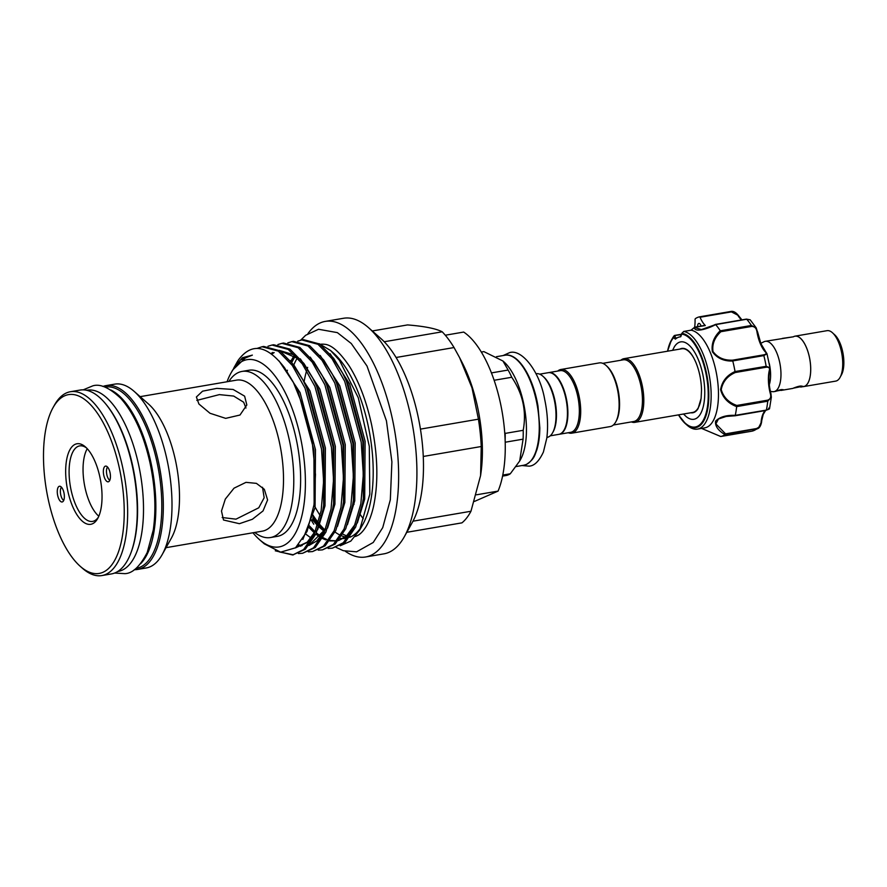 <?xml version="1.0" encoding="UTF-8"?>
<svg xmlns="http://www.w3.org/2000/svg" width="887" height="887" viewBox="0 0 887 887"><rect width="100%" height="100%" fill="white"/><g stroke="black" fill="none" stroke-linecap="round" stroke-linejoin="round"><path stroke-width="1.33" d="M782.412 338.39L793.41 336.805M833.07 333.346L834.534 334.643A22.984 9.602 80.3 0 1 842.65 351.562A22.984 9.602 80.3 0 1 841.43 374.868L840.477 376.587M770.382 391.411L772.588 391.677A25.535 10.666 -99.7 0 0 773.919 391.655A25.535 10.666 -99.7 0 0 779.629 362.096A25.535 10.666 -99.7 0 0 765.293 341.318L793.388 336.794A25.59 10.688 80.3 0 1 795.007 336.162A25.59 10.688 80.3 0 1 809.376 356.995A25.59 10.688 80.3 0 1 803.655 386.599A25.59 10.688 80.3 0 1 802.979 386.665M795.007 336.162L827.028 330.674A25.59 10.688 80.3 0 1 841.386 351.507A25.59 10.688 80.3 0 1 835.665 381.122L803.655 386.599M769.284 384.736A22.796 9.524 -99.7 0 0 769.406 364.136A22.796 9.524 -99.7 0 0 769.262 363.47M802.425 386.632C801.837 385.479 798.788 386 793.277 388.196L802.824 386.244M782.988 389.958C782.567 389.193 780.283 389.593 776.125 391.134L783.288 389.692M794.608 336.284L795.018 336.217A25.535 10.666 80.3 0 1 809.354 357.006A25.535 10.666 80.3 0 1 803.644 386.555L800.706 387.054M720.699 436.515L701.573 428.41L720.776 436.504A60.771 25.401 -99.7 0 0 725.012 434.652C718.082 430.494 714.933 425.993 715.587 421.159C719.734 416.945 726.298 415.005 735.256 415.349A60.771 25.401 -99.7 0 0 736.653 406.612C728.138 403.397 722.794 397.742 720.599 389.659C722.04 381.299 726.852 375.256 735.035 371.542A60.771 25.401 -99.7 0 0 732.773 361.031C723.814 361.308 717.029 358.204 712.405 351.74C711.186 343.99 713.791 336.993 720.244 330.729L720.865 331.705C714.6 337.548 711.973 344.167 713.004 351.54C717.516 357.616 724.058 360.499 732.629 360.166L763.43 354.889C766.235 354.345 766.823 353.314 765.204 351.795A1.02 0.776 -42.4 0 1 765.869 351.984L767 353.78L763.84 355.598L763.43 354.889M735.035 371.542L766.157 366.32A60.771 25.401 -99.7 0 0 763.84 355.598L732.751 360.931L732.629 360.166M683.855 331.472A49.539 20.7 80.3 0 1 703.081 353.98A49.539 20.7 80.3 0 1 697.492 429.108L704.81 427.856A49.539 20.7 -99.7 0 0 710.398 352.727A49.539 20.7 -99.7 0 0 691.128 330.208L683.755 331.45L681.959 333.379A1.02 0.92 96.8 0 0 681.781 334.133L681.526 334.488A1.02 0.687 -165.4 0 1 681.449 334.077L681.449 334.077A1.02 0.687 -165.4 0 1 681.804 333.712M701.118 326.039A4.601 1.918 -99.7 0 0 700.918 325.529A4.601 1.918 -99.7 0 0 698.845 323.433A4.601 1.918 -99.7 0 0 697.581 326.649M765.204 351.795A25.024 10.456 80.3 0 1 760.226 343.446A25.024 10.456 80.3 0 1 756.966 331.871C756.478 328.301 754.715 326.483 751.666 326.427L751.389 325.474L756.167 327.813L757.454 331.782L756.167 327.813L750.18 319.808L746.688 319.231L715.643 324.62C707.382 329.055 694.599 332.825 694.366 327.48L691.128 330.208M697.492 429.108A49.539 20.7 80.3 0 1 687.17 425.239L685.673 423.931A47.798 19.969 80.3 0 1 678.511 414.872L685.673 423.931A47.798 19.969 80.3 0 0 707.261 411.158A47.798 19.969 80.3 0 0 701.029 355.177A47.798 19.969 80.3 0 0 681.959 333.379L682.025 333.645M720.244 330.729A60.771 25.401 -99.7 0 0 715.643 324.62M674.198 335.696L673.555 337.06A47.798 19.969 80.3 0 0 671.337 340.264L667.567 351.197A47.798 19.969 80.3 0 1 671.337 340.264L672.302 338.535A49.539 20.7 80.3 0 1 674.198 335.696L675.495 335.608L674.83 336.794A15.323 6.397 -99.7 0 0 676.692 338.135M683.511 414.018L686.272 416.679A39.261 16.409 -99.7 0 0 703.568 405.281A39.261 16.409 -99.7 0 0 698.357 359.745A39.261 16.409 -99.7 0 0 674.308 346.906L672.59 350.343M679.897 349.09A32.642 13.638 80.3 0 1 688.135 350.587C690.818 352.738 693.446 356.796 696.018 362.761C699.411 371.209 701.251 380.257 701.528 389.892L701.118 398.374L698.08 408.597A32.642 13.638 80.3 0 1 690.807 412.765M613.349 425.006L633.806 421.502A31.278 13.072 -99.7 0 0 635.103 421.103A31.278 13.072 -99.7 0 0 641.124 386.876A31.278 13.072 -99.7 0 0 623.239 359.834L602.772 363.337M631.4 421.913A32.298 13.493 -99.7 0 0 634.892 422.345A32.298 13.493 -99.7 0 0 636.234 421.946A32.298 13.493 -99.7 0 0 642.443 386.588A32.298 13.493 -99.7 0 0 623.982 358.67A32.298 13.493 -99.7 0 0 622.641 359.069A32.298 13.493 -99.7 0 0 620.833 360.244M548.465 372.662A31.278 13.072 80.3 0 1 548.698 372.618A31.278 13.072 80.3 0 1 566.571 399.649A31.278 13.072 80.3 0 1 560.562 433.887A31.278 13.072 80.3 0 1 559.265 434.275A31.278 13.072 80.3 0 1 559.032 434.308M548.698 372.618L560.129 370.655A31.278 13.072 80.3 0 1 578.014 397.698A31.278 13.072 80.3 0 1 571.993 431.925A31.278 13.072 80.3 0 1 570.696 432.313L559.265 434.275M557.723 371.065A32.298 13.493 80.3 0 1 559.531 369.89A32.298 13.493 80.3 0 1 560.872 369.491A32.298 13.493 80.3 0 1 579.333 397.409A32.298 13.493 80.3 0 1 573.124 432.767A32.298 13.493 80.3 0 1 571.782 433.166A32.298 13.493 80.3 0 1 568.29 432.734M560.872 369.491L599.29 362.905A32.298 13.493 80.3 0 1 606.021 365.422A32.298 13.493 80.3 0 1 618.051 392.464A32.298 13.493 80.3 0 1 615.711 421.968A32.298 13.493 80.3 0 1 611.542 426.181A32.298 13.493 80.3 0 1 610.201 426.58L571.782 433.166M606.021 365.422L606.885 366.198A31.278 13.072 80.3 0 1 618.538 392.376A31.278 13.072 80.3 0 1 616.277 420.948L615.711 421.968M554.974 375.323A30.768 12.861 80.3 0 1 555.195 375.511A30.768 12.861 80.3 0 1 566.649 401.268A30.768 12.861 80.3 0 1 564.431 429.375A30.768 12.861 80.3 0 1 564.287 429.63M550.239 435.827L558.81 434.353A31.278 13.072 -99.7 0 0 560.107 433.965A31.278 13.072 -99.7 0 0 564.143 429.885A31.278 13.072 -99.7 0 0 566.405 401.312A31.278 13.072 -99.7 0 0 554.752 375.134A31.278 13.072 -99.7 0 0 548.244 372.695L539.662 374.159M502.585 476.097L506.555 475.421A62.944 26.3 -99.7 0 0 508.462 474.778A62.944 26.3 -99.7 0 0 510.291 473.78L519.682 461.007L523.075 439.165A62.944 26.3 -99.7 0 0 523.208 430.306C526.667 411.368 522.853 393.684 511.744 377.263A62.944 26.3 -99.7 0 0 508.129 370.045L502.929 360.998L483.881 351.618L481.319 352.061M519.682 461.007L520.558 459.444A55.792 23.317 -99.7 0 0 524.594 408.486A55.792 23.317 -99.7 0 0 503.816 361.774L502.929 360.998M546.891 437.435L547.091 437.402A32.298 13.493 -99.7 0 0 548.432 436.992A32.298 13.493 -99.7 0 0 552.601 432.778A32.298 13.493 -99.7 0 0 554.94 403.286A32.298 13.493 -99.7 0 0 542.911 376.243A32.298 13.493 -99.7 0 0 536.18 373.726L535.981 373.76M552.601 432.778L553.166 431.769A31.278 13.072 -99.7 0 0 555.428 403.197A31.278 13.072 -99.7 0 0 543.775 377.008L542.911 376.243M504.692 432.324L505.18 433.399A62.944 26.3 80.3 0 1 505.135 440.207M140.656 563.677A91.926 38.418 -99.7 0 0 151.023 462.936A91.926 38.418 -99.7 0 0 110.886 390.025M136.088 568.356L136.432 568.29A91.926 38.418 -99.7 0 0 156.966 461.916A91.926 38.418 -99.7 0 0 105.365 387.076L105.021 387.142M131.542 551.16A91.926 38.418 -99.7 0 0 132.728 466.074A91.926 38.418 -99.7 0 0 106.462 404.86M117.738 571.494L118.137 571.428A91.926 38.418 -99.7 0 0 138.671 465.054A91.926 38.418 -99.7 0 0 87.07 390.213L86.671 390.28M72.191 557.457A90.707 37.897 -99.7 0 0 80.285 566.361A90.707 37.897 -99.7 0 0 123.504 527.687A90.707 37.897 -99.7 0 0 95.519 410.614A90.707 37.897 -99.7 0 0 53.065 407.599A90.707 37.897 -99.7 0 0 72.191 557.457M53.065 407.599L54.484 405.06A93.257 38.973 80.3 0 1 70.383 391.732A93.257 38.973 80.3 0 1 98.135 408.164A93.257 38.973 80.3 0 1 127.606 508.196A93.257 38.973 80.3 0 1 101.894 575.563A93.257 38.973 80.3 0 1 82.469 568.29L80.285 566.361M78.599 517.11A40.857 17.075 80.3 0 1 65.993 464.378A40.857 17.075 80.3 0 1 85.462 446.948A40.857 17.075 80.3 0 1 89.11 450.962A40.857 17.075 80.3 0 1 97.725 518.463A40.857 17.075 80.3 0 1 78.599 517.11M86.571 448.002A38.307 16.01 -99.7 0 0 79.675 445.895A38.307 16.01 -99.7 0 0 69.108 473.558A38.307 16.01 -99.7 0 0 81.216 514.648A38.307 16.01 -99.7 0 0 92.614 521.401A38.307 16.01 -99.7 0 0 98.424 517.11M61.835 487.662A7.972 3.326 80.3 0 1 64.341 495.733A7.972 3.326 80.3 0 1 62.556 501.842A7.972 3.326 80.3 0 1 59.784 500.567A7.972 3.326 80.3 0 1 57.267 491.542A7.972 3.326 80.3 0 1 59.884 486.242A7.972 3.326 80.3 0 1 61.835 487.662M63.709 500.445A7.151 2.983 80.3 0 1 62.644 499.425A7.151 2.983 80.3 0 1 60.449 492.95A7.151 2.983 80.3 0 1 61.436 487.174M105.875 480.41A7.972 3.326 80.3 0 1 103.347 471.396A7.972 3.326 80.3 0 1 105.963 466.096A7.972 3.326 80.3 0 1 107.926 467.504A7.972 3.326 80.3 0 1 110.42 475.587A7.972 3.326 80.3 0 1 108.635 481.685A7.972 3.326 80.3 0 1 105.875 480.41M109.788 480.299A7.151 2.983 80.3 0 1 108.724 479.279A7.151 2.983 80.3 0 1 106.54 472.793A7.151 2.983 80.3 0 1 107.515 467.017M239.401 523.696L223.513 520.004L221.484 511.045L225.32 499.082L234.035 488.172L245.976 482.351L256.41 483.36L264.326 489.314L267.597 499.935L263.04 510.923L252.385 519.272L239.401 523.696M262.53 487.273L264.16 497.74L258.771 507.785L235.997 519.161L222.171 517.531M196.836 400.392L219.344 394.615L233.691 396.068L243.659 402.221L245.954 408.031M198.899 403.995L196.393 396.977L202.569 391.178L216.805 388.373L233.104 389.46L244.624 396.156L246.83 404.982L239.989 415.027L225.675 418.365L209.997 413.264L198.899 403.995M98.812 516.223A38.307 16.01 80.3 0 1 95.164 512.254A38.307 16.01 80.3 0 1 87.236 448.7M480.588 475.565L481.031 472.327A91.926 38.418 -99.7 0 0 462.26 362.794L459.588 357.627L471.995 387.841L478.426 419.174A104.954 43.851 -99.7 0 1 481.242 446.516L480.588 475.565L470.964 511.256A104.954 43.851 -99.7 0 1 461.95 522.853L406.789 532.3M459.588 357.627L454.044 347.549A104.954 43.851 -99.7 0 0 448.245 338.934A104.954 43.851 -99.7 0 0 442.214 331.805L384.226 341.75A104.954 43.851 80.3 0 1 390.269 348.868A104.954 43.851 80.3 0 1 396.068 357.494A104.954 43.851 80.3 0 1 420.438 429.12A104.954 43.851 80.3 0 1 423.265 456.461A104.954 43.851 80.3 0 1 412.976 521.19A104.954 43.851 80.3 0 1 412.4 522.266L404.306 536.768A119.512 49.938 80.3 0 1 383.927 553.843L365.632 556.981A119.512 49.938 80.3 0 1 345.298 551.27M70.383 391.732L79.985 390.08A93.257 38.973 80.3 0 1 107.737 406.512A93.257 38.973 80.3 0 1 137.219 506.555A93.257 38.973 80.3 0 1 111.507 573.911L101.894 575.563M102.936 386.466A93.257 38.973 80.3 0 1 106.052 385.612A93.257 38.973 80.3 0 1 133.804 402.044A93.257 38.973 80.3 0 1 163.286 502.086A93.257 38.973 80.3 0 1 137.574 569.443A93.257 38.973 80.3 0 1 134.347 569.676M106.052 385.612L114.745 384.126A93.257 38.973 80.3 0 1 134.181 391.4A93.257 38.973 80.3 0 1 142.497 400.558A93.257 38.973 80.3 0 1 162.155 554.63A93.257 38.973 80.3 0 1 146.255 567.957L137.574 569.443M134.181 391.4L148.428 403.951A76.604 32.01 80.3 0 1 155.269 411.479A76.604 32.01 80.3 0 1 171.413 538.043L162.155 554.63M140.157 396.655L236.463 380.146A76.604 32.01 80.3 0 1 259.259 393.651A76.604 32.01 80.3 0 1 283.474 475.831A76.604 32.01 80.3 0 1 262.352 531.158L166.046 547.667M228.868 381.454A84.265 35.214 80.3 0 1 242.029 371.42A84.265 35.214 80.3 0 1 267.109 386.277A84.265 35.214 80.3 0 1 293.741 476.663A84.265 35.214 80.3 0 1 270.502 537.533A84.265 35.214 80.3 0 1 254.746 532.466M242.029 371.42L248.892 370.245A84.265 35.214 80.3 0 1 273.961 385.091A84.265 35.214 80.3 0 1 300.593 475.487A84.265 35.214 80.3 0 1 277.365 536.358L270.502 537.533M257.119 348.391L262.086 346.739L278.296 351.119L292.311 365.466L305.006 388.14L321.515 449.066L323.622 481.364L321.138 510.679L314.264 534.162L303.631 549.519L292.677 554.985L275.28 550.794M279.616 552.002L293.508 554.818M292.677 554.985L305.316 549.23L315.949 533.874L322.824 510.391L323.666 505.036L323.212 448.778L306.691 387.852L302.711 379.525L293.996 365.178L279.982 350.831L263.772 346.451L262.086 346.739M267.974 346.252L272.01 345.043L288.22 349.423L302.234 363.759L314.929 386.444L331.45 447.37L333.545 479.656L331.062 508.983L324.187 532.455L313.554 547.811L302.6 553.277L298.398 553.555M302.6 553.277L315.24 547.523L325.873 532.167L332.747 508.694L333.59 503.339L333.135 447.081L316.615 386.155L312.634 377.829L303.919 363.47L289.905 349.134L273.695 344.755L272.01 345.043M277.897 344.555L281.933 343.336L298.143 347.715L312.157 362.062L324.853 384.747L341.373 445.662L343.469 477.96L340.985 507.275L334.111 530.759L323.478 546.115L312.523 551.581L308.332 551.847M312.523 551.581L325.163 545.827L335.796 530.47L342.67 506.987L343.513 501.632L343.058 445.374L326.549 384.448L322.558 376.121L313.843 361.774L299.828 347.427L283.618 343.047L281.933 343.336M287.82 342.848L291.856 341.639L308.066 346.019L322.081 360.366L334.787 383.04L351.296 443.966L353.392 476.252L350.908 505.579L344.034 529.062L333.401 544.407L322.447 549.873L318.256 550.151M322.447 549.873L335.086 544.119L345.719 528.774L352.594 505.291L353.436 499.935L352.982 443.677L336.472 382.752L332.481 374.425L323.766 360.067L309.751 345.73L293.542 341.351L291.856 341.639M297.744 341.151L301.78 339.932L317.989 344.311L332.004 358.658L344.71 381.343L361.22 442.258L363.315 474.556L360.832 503.871L353.957 527.355L343.324 542.711L332.37 548.177L328.179 548.443M332.37 548.177L345.01 542.423L355.643 527.066L362.517 503.583L363.36 498.228L362.905 441.97L346.396 381.055L342.404 372.717L333.689 358.37L319.675 344.023L303.465 339.643L301.78 339.932M307.977 333.567A119.512 49.938 80.3 0 1 325.252 321.404A119.512 49.938 80.3 0 1 360.821 342.46A119.512 49.938 80.3 0 1 398.585 470.653A119.512 49.938 80.3 0 1 365.632 556.981M325.252 321.404L343.546 318.267A119.512 49.938 80.3 0 1 368.449 327.591A119.512 49.938 80.3 0 1 379.104 339.322A119.512 49.938 80.3 0 1 404.306 536.768M227.05 381.765A94.998 39.693 80.3 0 1 230.875 373.25A94.998 39.693 80.3 0 1 275.347 376.421A94.998 39.693 80.3 0 1 304.64 499.015A94.998 39.693 80.3 0 1 259.381 539.529A94.998 39.693 80.3 0 1 252.939 532.777M230.875 373.25L232.76 369.89L246.774 356.629L252.363 355.122L242.428 357.716L234.235 367.251L236.563 363.082A105.209 43.962 80.3 0 1 238.548 359.812C251.731 342.371 267.065 345.021 284.55 367.761L293.209 382.053L304.474 409.672L312.18 441.593L315.484 474.49L313.998 504.903L307.102 531.357L295.515 547.8L280.625 552.157L264.271 543.831L259.381 539.529M330.64 350.565L333.523 353.104A97.825 40.88 80.3 0 1 342.249 362.716A97.825 40.88 80.3 0 1 362.872 524.339L359.645 530.127L369.812 494.192L369.291 446.283L358.281 397.764L339.488 360.355L330.64 350.565L319.198 343.712M361.242 527.033A97.825 40.88 80.3 0 1 349.689 537.334M347.715 537.988A97.825 40.88 80.3 0 1 346.196 538.32A97.825 40.88 80.3 0 1 340.286 538.32M325.085 530.038A97.825 40.88 80.3 0 1 319.908 524.627M318.378 522.765A97.825 40.88 80.3 0 1 317.08 521.079A97.825 40.88 80.3 0 1 312.379 514.194M340.209 545.771L350.786 541.114L359.645 530.127M324.298 531.435L318.965 526.922M317.546 525.525L312.279 519.582M312.191 515.081L318.178 523.474M319.653 525.27L324.731 530.681M335.064 532.045A97.825 40.88 -99.7 0 0 339.333 534.739M341.905 535.936A97.825 40.88 -99.7 0 0 348.136 537.444M355.399 536.469A97.825 40.88 -99.7 0 0 357.228 535.693C360.067 534.429 362.96 531.479 365.91 526.845C369.014 521.778 371.553 514.992 373.516 506.499C378.549 482.705 377.873 455.242 371.465 424.097C366.264 400.647 358.836 381.255 349.19 365.91C339.499 351.795 331.239 344.588 324.42 344.278A97.825 40.88 -99.7 0 0 320.684 344.234M350.953 536.768A97.825 40.88 80.3 0 1 350.919 536.768A97.825 40.88 80.3 0 1 350.177 536.668M346.651 535.792A97.825 40.88 80.3 0 1 342.947 534.196M313.987 504.958A97.825 40.88 -99.7 0 0 320.185 515.547M634.892 422.345L692.747 412.433A32.298 13.493 -99.7 0 0 694.089 412.023A32.298 13.493 -99.7 0 0 700.952 399.516M693.878 358.204A32.298 13.493 -99.7 0 0 681.837 348.757L623.982 358.67M304.03 382.075A97.825 40.88 80.3 0 1 306.669 370.478M307.29 368.46A97.825 40.88 80.3 0 1 307.645 367.351M294.029 364.391A97.825 40.88 80.3 0 1 297.378 357.893M234.235 367.251L233.525 368.56M454.044 347.549L396.068 357.494M442.214 331.805C436.005 328.567 424.452 326.272 407.554 324.919L372.03 331.006M363.271 518.773A104.954 43.851 80.3 0 1 360.133 514.338M412.976 521.19L470.964 511.256M481.242 446.516L423.265 456.461M420.438 429.12L478.426 419.174M368.449 327.591L380.9 338.568A104.954 43.851 80.3 0 1 384.226 341.75M354.101 504.248A104.954 43.851 80.3 0 1 353.081 502.319M476.496 494.802L498.062 491.11L474.478 501.421M498.062 491.11A91.926 38.418 -99.7 0 0 500.412 403.042A91.926 38.418 -99.7 0 0 463.679 332.071L445.285 335.219M505.202 442.225L523.075 439.165M510.291 473.78L502.785 475.066M494.126 380.279L511.744 377.263M523.208 430.306L505.18 433.399M508.129 370.045L491.431 372.906M673.843 337.847A1.02 0.798 -44.6 0 1 674.83 336.794L673.555 337.06A1.02 0.876 41 0 0 673.499 337.759L673.843 337.847A16.343 6.83 80.3 0 0 675.451 339.1A44.328 18.527 80.3 0 1 679.797 336.905A44.328 18.527 80.3 0 1 680.695 336.805L680.695 336.805A16.343 6.83 80.3 0 0 681.526 334.488M694.898 327.148A1.02 0.942 -62.8 0 0 694.344 327.425L701.451 329.565L715.598 324.553M738.882 316.404A1.02 0.654 147.7 0 0 738.139 315.805C736.72 313.288 734.392 312.002 731.132 311.936L700.031 317.258A25.024 10.456 -99.7 0 0 705.32 325.529L695.053 327.281A1.02 0.909 -2.6 0 0 694.366 327.48M694.643 327.148A25.024 10.456 -99.7 0 0 695.053 319.442L695.264 318.721A60.771 25.401 -99.7 0 1 699.588 316.825L730.677 311.492L738.272 315.428M769.761 369.779A1.02 0.654 -167 0 1 769.262 370.6C770.005 368.061 768.951 366.941 766.102 367.24L766.157 366.32L770.016 367.75L767 353.78M735.256 415.349L766.335 410.104C769.661 409.151 770.404 408.497 768.586 408.142M770.016 367.75L769.838 370.167C768.386 377.075 768.752 384.903 770.936 393.684L771.335 397.243L767.754 401.19L736.653 406.612M720.776 436.504L751.965 431.16L758.274 428.388L725.012 434.652M761.534 421.824L758.274 428.388C759.937 427.312 761.068 425.05 761.667 421.602L761.101 422.001A25.024 10.456 80.3 0 1 765.304 410.603M735.179 415.726L726.165 416.447L718.437 419.008L715.876 423.908L725.555 433.854L756.356 428.576C759.339 427.412 760.924 425.228 761.101 422.001M735.223 415.726L765.98 410.448L735.212 415.759L726.398 416.413M766.102 367.24L735.301 372.518C727.418 375.988 722.728 381.687 721.231 389.615C723.459 397.254 728.648 402.532 736.809 405.459L767.61 400.17C770.437 399.194 771.335 397.021 770.326 393.662A25.024 10.456 80.3 0 1 769.262 370.6M690.984 330.197L694.754 327.126L704.965 325.374A1.53 0.643 80.3 0 1 705.32 325.529M700.031 317.258L731.132 311.936M681.305 334.61L674.32 335.574M761.567 421.347L763.186 414.506L765.548 410.559M725.555 433.854L725.056 434.63M735.301 372.518L735.068 371.653M767.61 400.17L767.754 401.19A60.771 25.401 -99.7 0 1 766.335 410.104L769.528 408.685L771.335 397.243L770.936 393.684L770.326 393.662M736.809 405.459L736.665 406.523M756.966 331.871L757.553 331.771L760.88 343.591L765.869 351.984M765.293 341.318A25.535 10.666 -99.7 0 0 764.029 341.728L760.769 343.336M751.666 326.427L720.865 331.705M678.644 414.85A47.078 19.669 -99.7 0 0 705.098 416.247A47.078 19.669 -99.7 0 0 700.564 355.598A47.078 19.669 -99.7 0 0 681.781 334.133M526.157 464.522A55.792 23.317 -99.7 0 0 536.89 403.463A55.792 23.317 -99.7 0 0 504.991 355.232C517.964 352.416 533.209 376.875 537.988 406.202L539.828 427.867C539.751 436.57 538.708 444.077 536.679 450.385C534.75 454.754 534.772 458.978 526.357 464.466L523.851 465.22A55.792 23.317 -99.7 0 0 526.157 464.522M330.097 353.736L349.666 384.038L365.111 441.238L364.69 499.093L357.35 522.964M351.651 531.978L348.192 535.571L338.524 540.582M329.676 540.948L336.838 540.87L330.064 540.438M326.616 539.363L323.056 537.677M321.005 536.458L316.349 532.965M315.118 531.878L309.253 525.747M320.174 355.443L339.743 385.734L355.188 442.946L354.767 500.8L347.416 524.672M310.25 357.139L329.82 387.442L345.265 444.642L344.843 502.497L337.492 526.368M300.327 358.847L319.897 389.138L335.341 446.349L334.92 504.204L327.569 528.075M290.404 360.543L309.973 390.845L325.407 448.046L324.997 505.9L317.646 529.772M279.095 360.965L300.05 392.542L315.484 449.742L315.062 507.608L302.877 539.418M241.175 359.678L252.363 355.122M324.387 531.28L319.253 526.235M317.834 524.605L312.734 517.986M287.044 371.409L287.41 370.212M290.947 361.076L294.218 355.365M342.404 372.717L348.081 384.304L363.526 441.515L363.36 498.228M355.343 524.062L346.606 535.837L338.679 540.405M325.706 539.884L322.558 538.531M320.262 537.256L315.839 534.129M314.464 532.976L308.72 527.244M332.481 374.425L338.158 386.011L353.603 443.212L353.436 499.935M322.558 376.121L328.234 387.708L343.679 444.919L343.513 501.632M270.956 353.591L272.797 352.416M279.272 350.365L293.287 354.645L298.154 358.559M312.634 377.829L318.311 389.415L333.756 446.616L333.59 503.339M325.573 529.173L316.836 540.937L308.909 545.505M300.771 546.181L297.954 545.627M302.711 379.525L308.388 391.112L323.833 448.323L323.932 502.973M315.65 530.87L306.902 542.644L295.327 547.955M293.209 382.053L298.464 392.808L313.909 450.019L314.142 503.794M673.499 337.759A47.078 19.669 -99.7 0 0 667.734 351.174M741.554 319.93A25.024 10.456 80.3 0 1 738.139 315.805M720.299 330.807L751.389 325.474A60.771 25.401 -99.7 0 0 746.688 319.231L746.255 319.231M751.965 431.16L751.821 431.193A60.771 25.401 -99.7 0 0 756.145 429.297L756.356 428.576M114.623 573.057L124.879 573.645C132.584 573.446 140.035 566.394 147.22 552.479L153.285 529.971C156.19 509.415 155.114 487.14 150.058 463.158C143.794 434.985 134.048 413.397 120.809 398.396C109.389 387.674 100.02 383.494 92.691 385.889L83.212 389.848M521.955 465.542L529.14 466.152C534.395 465.852 539.152 461.14 543.409 452.015L546.813 438.067C548.299 426.015 547.589 413.098 544.662 399.305C539.884 371.764 521.988 348.802 509.67 352.594L503.106 355.554M773.919 391.655L775.992 391.289M780.992 390.435L792.867 388.406M504.991 355.232L496.454 356.696M311.038 519.826L313.754 524.206M336.14 547.412L343.336 550.705L356.563 551.825L373.227 542.478L382.729 527.632L390.324 499.78L391.899 461.817L386.444 420.859L367.007 366.032L351.263 343.513L337.37 332.625L318.533 329.265L305.66 335.275L300.704 340.153M295.194 356.097L291.945 362.096M320.994 536.358L316.371 532.932M315.107 531.834L309.253 525.736M311.071 538.054L306.17 534.406M298.32 358.747L279.882 350.764M274.172 352.582L271.732 354.157M325.673 528.907L309.375 544.94M302.145 545.583L298.664 544.895M315.75 530.614L307.224 542.168L296.136 547.301M323.666 505.036L324.221 501M313.998 504.903L314.297 502.696M523.851 465.22L516.134 466.54M679.797 336.905L680.351 336.805M701.451 329.565L701.451 329.565C703.191 329.62 707.859 327.902 715.476 324.409L746.422 319.098L750.18 319.808M691.017 330.186L683.722 331.439L681.881 333.29L680.351 336.816M674.663 335.419L681.404 334.266M751.821 431.193L720.732 436.515M730.688 311.492C733.338 310.849 736.044 312.357 738.827 316.016L741.942 319.863"/></g></svg>
